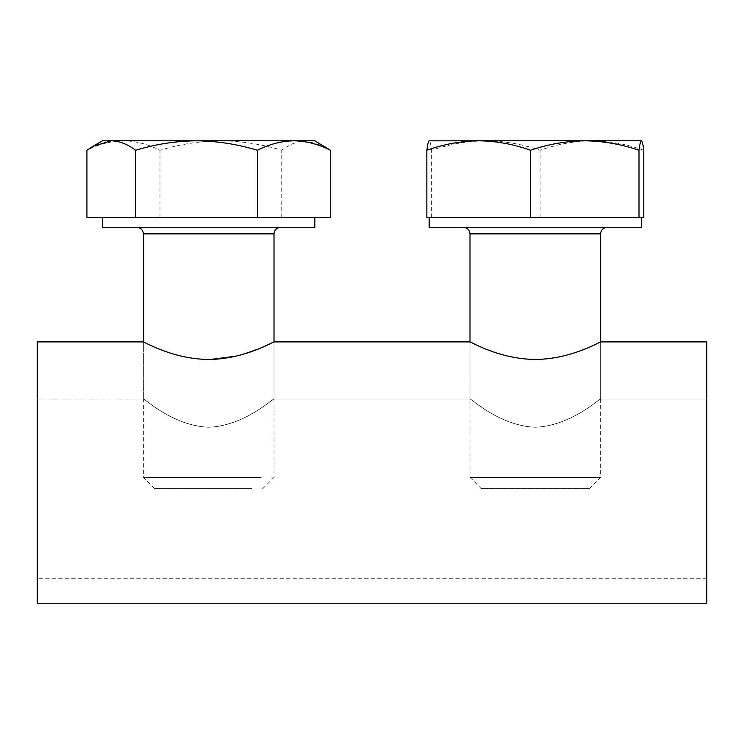 <?xml version="1.0" encoding="UTF-8"?>
<svg xmlns="http://www.w3.org/2000/svg" width="744" height="744" viewBox="0 0 744 744"><rect width="100%" height="100%" fill="white"/><g stroke="black" fill="none" stroke-linecap="round" stroke-linejoin="round"><path stroke-width="0.56" stroke-dasharray="3.72 2.79" d="M535.317 427.242C499.001 425.856 470.571 397.808 469.994 399.063C470.515 397.733 498.899 425.828 535.317 427.242C499.001 425.856 470.571 397.808 469.994 399.063C470.515 397.733 498.899 425.828 535.317 427.242C571.513 425.875 600.055 397.845 600.641 399.063C600.194 397.714 571.587 425.884 535.317 427.242C571.513 425.875 600.055 397.845 600.641 399.063C600.194 397.714 571.587 425.884 535.317 427.242C499.001 425.856 470.571 397.808 469.994 399.063C470.515 397.733 498.899 425.828 535.317 427.242C499.001 425.856 470.571 397.808 469.994 399.063C470.515 397.733 498.899 425.828 535.317 427.242C571.513 425.875 600.055 397.845 600.641 399.063C600.194 397.714 571.587 425.884 535.317 427.242C571.513 425.875 600.055 397.845 600.641 399.063C600.194 397.714 571.587 425.884 535.317 427.242C499.001 425.856 470.571 397.808 469.994 399.063C470.515 397.733 498.899 425.828 535.317 427.242C499.001 425.856 470.571 397.808 469.994 399.063C470.515 397.733 498.899 425.828 535.317 427.242C571.513 425.875 600.055 397.845 600.641 399.063C600.194 397.714 571.587 425.884 535.317 427.242C571.513 425.875 600.055 397.845 600.641 399.063C600.194 397.714 571.587 425.884 535.317 427.242M535.317 359.408C499.717 359.408 469.659 341.226 469.994 341.905C469.678 341.217 499.68 359.417 535.317 359.408C570.881 359.417 601.003 341.217 600.641 341.905C601.013 341.226 570.741 359.454 535.317 359.408C499.717 359.408 469.659 341.226 469.994 341.905C469.678 341.217 499.68 359.417 535.317 359.408C570.881 359.417 601.003 341.217 600.641 341.905C601.013 341.226 570.741 359.454 535.317 359.408C499.717 359.408 469.659 341.226 469.994 341.905C469.678 341.217 499.68 359.417 535.317 359.408C570.881 359.417 601.003 341.217 600.641 341.905C601.013 341.226 570.741 359.454 535.317 359.408M208.683 427.242C172.366 425.856 143.945 397.808 143.36 399.063C143.88 397.733 172.264 425.828 208.683 427.242C172.366 425.856 143.945 397.808 143.36 399.063C143.88 397.733 172.264 425.828 208.683 427.242C244.878 425.875 273.42 397.845 274.006 399.063C273.56 397.714 244.953 425.884 208.683 427.242C244.878 425.875 273.42 397.845 274.006 399.063C273.56 397.714 244.953 425.884 208.683 427.242C172.366 425.856 143.945 397.808 143.36 399.063C143.88 397.733 172.264 425.828 208.683 427.242C172.366 425.856 143.945 397.808 143.36 399.063C143.88 397.733 172.264 425.828 208.683 427.242C244.878 425.875 273.42 397.845 274.006 399.063C273.56 397.714 244.953 425.884 208.683 427.242C244.878 425.875 273.42 397.845 274.006 399.063C273.56 397.714 244.953 425.884 208.683 427.242C172.366 425.856 143.945 397.808 143.36 399.063C143.88 397.733 172.264 425.828 208.683 427.242C172.366 425.856 143.945 397.808 143.36 399.063C143.88 397.733 172.264 425.828 208.683 427.242C244.878 425.875 273.42 397.845 274.006 399.063C273.56 397.714 244.953 425.884 208.683 427.242C244.878 425.875 273.42 397.845 274.006 399.063C273.56 397.714 244.953 425.884 208.683 427.242M208.683 359.408C173.082 359.408 143.034 341.226 143.36 341.905C143.043 341.217 173.045 359.417 208.683 359.408L238.34 355.586L261.135 347.839L238.34 355.586L208.683 359.408C173.082 359.408 143.034 341.226 143.36 341.905C143.043 341.217 173.045 359.417 208.683 359.408C173.082 359.408 143.034 341.226 143.36 341.905C143.043 341.217 173.045 359.417 208.683 359.408L238.34 355.586L261.135 347.839M37.2 488.892L37.2 399.063L37.2 488.892M706.8 488.892L706.8 399.063L706.8 488.892M272.704 342.547L274.006 341.905L272.704 342.547L274.006 341.905L274.006 399.063L469.994 399.063L274.006 399.063L274.006 341.905L274.006 399.063L469.994 399.063L469.994 341.905L469.994 477.378L600.641 477.378L469.994 477.378L481.266 488.659L589.369 488.659L481.266 488.659M706.8 603.207L706.8 341.905M37.2 603.207L37.2 341.905M150.986 227.348L280.544 227.348L150.986 227.348M102.523 227.348L314.842 227.348M220.866 217.546L123.448 217.546L220.866 217.546M86.918 217.546L330.448 217.546M252.077 488.659L154.631 488.659L252.077 488.659M261.135 477.378L143.36 477.378L261.135 477.378M102.523 140.793L306.1 140.793C297.795 141.044 289.686 144.206 281.753 150.269C261.869 144.197 241.577 141.035 220.866 140.793C200.108 141.044 179.816 144.206 159.979 150.269C148.158 144.234 135.975 141.072 123.448 140.793C111.07 141.025 98.896 144.187 86.918 150.269M314.842 140.793L306.1 140.793L324.365 146.289M159.979 217.546L159.979 150.269M281.753 217.546L281.753 150.269M501.847 227.348L607.178 227.348L501.847 227.348M429.158 227.348L641.477 227.348M426.851 217.546L643.783 217.546M429.242 217.546L485.869 217.546L429.242 217.546M429.158 140.793L641.477 140.793M643.783 150.269C626.857 144.197 609.578 141.035 591.945 140.793C574.266 141.044 556.986 144.206 540.107 150.269C522.548 144.234 504.469 141.072 485.869 140.793C467.502 141.025 449.423 144.187 431.632 150.269C430.85 144.197 430.06 141.035 429.242 140.793L429.083 140.839M431.632 217.546L431.632 150.269M540.107 217.546L540.107 150.269M143.36 233.876L274.006 233.876M469.994 233.876L600.641 233.876M154.631 488.659L143.36 477.378L143.36 341.905L143.36 399.063L37.2 399.063M706.8 578.711L37.2 578.711M706.8 399.063L600.641 399.063L600.641 341.905L600.641 399.063L706.8 399.063L600.641 399.063L600.641 341.905L600.641 477.378L589.369 488.659M262.734 488.659L274.006 477.378L274.006 341.905M143.36 341.905L143.36 399.063L143.36 341.905"/><path stroke-width="1.12" d="M535.317 359.408C499.717 359.408 469.659 341.226 469.994 341.905C469.678 341.217 499.68 359.417 535.317 359.408C570.881 359.417 601.003 341.217 600.641 341.905C601.013 341.226 570.741 359.454 535.317 359.408C499.717 359.408 469.659 341.226 469.994 341.905C469.678 341.217 499.68 359.417 535.317 359.408C570.881 359.417 601.003 341.217 600.641 341.905C601.013 341.226 570.741 359.454 535.317 359.408C499.717 359.408 469.659 341.226 469.994 341.905C469.678 341.217 499.68 359.417 535.317 359.408C570.881 359.417 601.003 341.217 600.641 341.905C601.013 341.226 570.741 359.454 535.317 359.408M208.683 359.408C173.082 359.408 143.034 341.226 143.36 341.905C143.043 341.217 173.045 359.417 208.683 359.408C244.246 359.417 274.369 341.217 274.006 341.905C274.378 341.226 244.106 359.454 208.683 359.408C173.082 359.408 143.034 341.226 143.36 341.905C143.043 341.217 173.045 359.417 208.683 359.408C244.246 359.417 274.369 341.217 274.006 341.905C274.378 341.226 244.106 359.454 208.683 359.408C173.082 359.408 143.034 341.226 143.36 341.905C143.043 341.217 173.045 359.417 208.683 359.408C244.246 359.417 274.369 341.217 274.006 341.905C274.378 341.226 244.106 359.454 208.683 359.408M261.135 347.839L272.704 342.547M143.36 233.876L274.006 233.876L274.006 341.905L469.994 341.905L274.006 341.905L469.994 341.905L469.994 233.876L600.641 233.876L600.641 341.905L706.8 341.905L600.641 341.905L706.8 341.905L706.8 603.207L37.2 603.207L37.2 341.905L37.2 472.561L37.2 341.905L143.36 341.905L143.36 233.876C143.006 229.952 140.83 227.776 136.822 227.348M314.842 217.546L314.842 227.348L102.523 227.348L102.523 217.546M330.448 150.269L314.842 140.793L196.5 140.793C217.257 141.044 237.55 144.206 257.387 150.269C269.365 144.187 281.548 141.025 293.917 140.793C306.444 141.072 318.627 144.234 330.448 150.269L330.448 217.546L86.918 217.546L86.918 150.269L93.009 146.289L111.265 140.793L102.523 140.793L93.009 146.289M196.5 140.793L111.265 140.793C119.57 141.044 127.68 144.206 135.613 150.269C155.496 144.197 175.789 141.035 196.5 140.793M135.613 217.546L135.613 150.269M257.387 217.546L257.387 150.269M641.477 217.546L641.477 227.348L429.158 227.348L429.158 217.546M638.994 217.546L638.994 150.269C621.445 144.234 603.365 141.072 584.765 140.793L478.69 140.793C496.36 141.044 513.648 144.206 530.528 150.269C548.319 144.187 566.398 141.025 584.765 140.793L641.393 140.793C642.212 141.044 643.002 144.206 643.783 150.269L643.783 217.546L426.851 217.546L426.851 150.269C443.777 144.197 461.057 141.035 478.69 140.793L429.083 140.839M638.994 150.269C639.784 144.197 640.575 141.035 641.393 140.793M429.242 140.793C428.423 141.044 427.623 144.206 426.851 150.269M530.528 217.546L530.528 150.269M706.8 472.561L706.8 603.207L37.2 603.207L706.8 603.207L706.8 472.561M274.006 233.876C274.359 229.952 276.536 227.776 280.544 227.348M469.994 233.876C469.641 229.952 467.464 227.776 463.456 227.348M600.641 233.876C600.994 229.952 603.17 227.776 607.178 227.348M143.36 341.905L37.2 341.905L143.36 341.905"/></g></svg>
